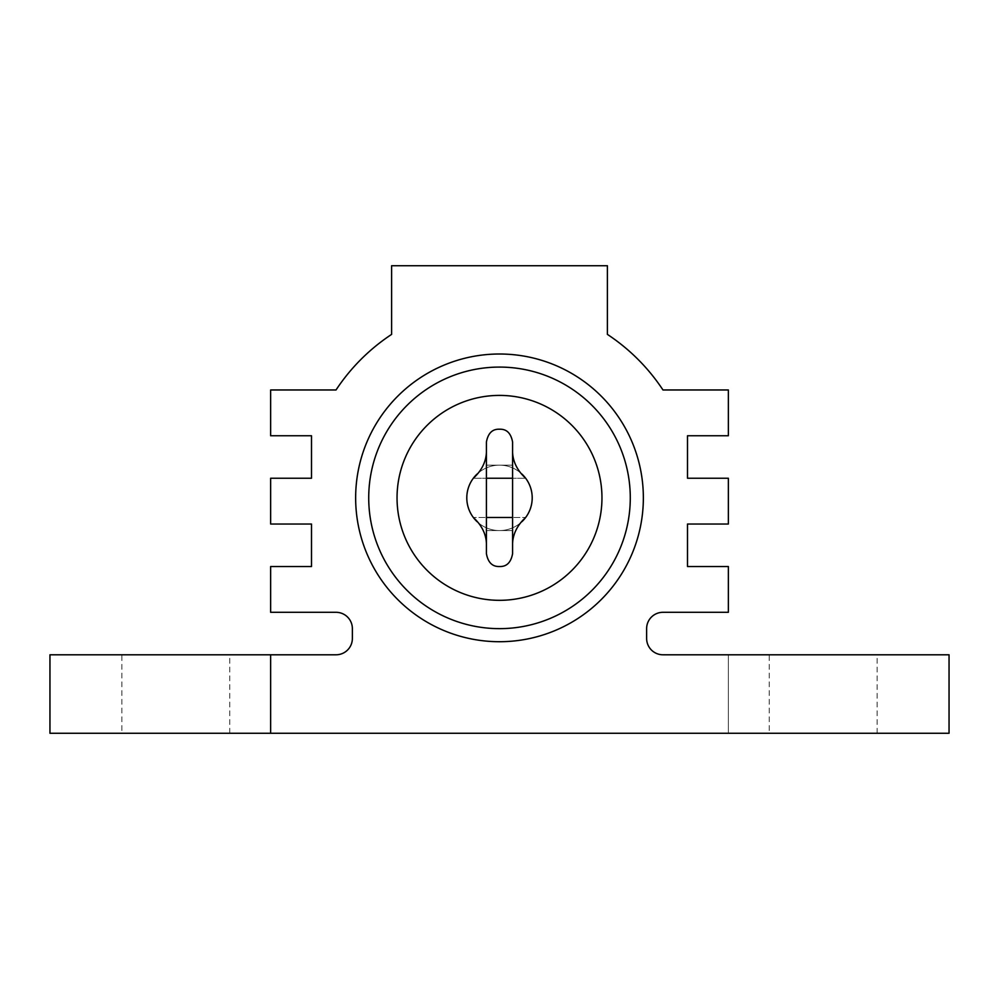<?xml version="1.0" encoding="UTF-8"?>
<svg xmlns="http://www.w3.org/2000/svg" width="999" height="999" viewBox="0 0 999 999"><rect width="100%" height="100%" fill="white"/><g stroke="black" fill="none" stroke-linecap="round" stroke-linejoin="round"><path stroke-width="0.75" stroke-dasharray="5 3.75" d="M512.574 497.864L512.574 530.556L512.574 497.864M486.426 497.864L486.426 530.556L486.426 497.864M512.574 517.482L486.426 517.482L486.426 543.369C485.889 533.603 481.53 524.975 473.339 517.482A32.692 32.692 0 0 1 473.339 478.246A32.692 32.692 0 0 1 532.192 497.864A32.692 32.692 0 0 1 499.5 530.556A32.692 32.692 0 0 1 466.808 497.864A32.692 32.692 0 0 1 499.5 465.172A32.692 32.692 0 0 1 525.661 517.482A32.692 32.692 0 0 1 473.339 517.482L525.661 517.482L473.339 517.482A32.692 32.692 0 0 0 525.661 517.482C517.407 525.099 513.049 533.728 512.574 543.369L512.574 553.771C510.951 562.425 506.705 566.67 499.825 566.52C506.705 566.67 510.951 562.425 512.574 553.771M368.718 497.864A130.782 130.782 0 0 1 499.5 367.083A130.782 130.782 0 0 1 630.282 497.864A130.782 130.782 0 0 1 499.5 628.646A130.782 130.782 0 0 1 368.718 497.864M643.356 497.864A143.856 143.856 0 0 1 499.5 641.72A143.856 143.856 0 0 1 355.644 497.864A143.856 143.856 0 0 0 499.5 641.72A143.856 143.856 0 0 0 643.356 497.864A143.856 143.856 0 0 1 499.5 641.72A143.856 143.856 0 0 1 355.644 497.864A143.856 143.856 0 0 1 499.5 354.008A143.856 143.856 0 0 1 643.356 497.864A143.856 143.856 0 0 0 499.5 354.008A143.856 143.856 0 0 0 355.644 497.864A143.856 143.856 0 0 1 499.5 354.008A143.856 143.856 0 0 1 643.356 497.864M486.426 452.36L486.426 441.958C488.074 433.291 492.32 429.033 499.175 429.208L499.825 429.208L499.175 429.208C492.32 429.033 488.074 433.291 486.426 441.958C488.049 433.304 492.295 429.058 499.175 429.208L499.825 429.208C506.693 429.046 510.939 433.304 512.574 441.958C510.939 433.304 506.693 429.046 499.825 429.208C506.705 429.058 510.951 433.304 512.574 441.958L512.574 452.36C513.124 462.137 517.482 470.766 525.661 478.246A32.692 32.692 0 0 0 473.339 478.246L525.661 478.246L473.339 478.246C481.593 470.629 485.951 462 486.426 452.36L486.426 517.482M521.803 473.951A32.692 32.692 0 0 0 477.197 473.951M769.23 733.266L877.122 733.266L769.23 733.266L769.23 654.795L877.122 654.795L769.23 654.795M877.122 733.266L877.122 654.795M121.878 733.266L229.77 733.266L121.878 733.266L121.878 654.795L229.77 654.795L121.878 654.795M229.77 733.266L229.77 654.795M512.574 452.36L512.574 543.369M499.175 566.52C492.295 566.67 488.049 562.425 486.426 553.771C488.049 562.425 492.295 566.67 499.175 566.52L499.825 566.52M477.197 521.778A32.692 32.692 0 0 0 521.803 521.778M486.426 543.369L486.426 553.771M391.608 265.734L391.608 334.39A195.866 195.866 0 0 0 336.026 389.972L270.642 389.972L270.642 435.751L311.501 435.751L311.501 478.246L270.642 478.246L270.642 524.025L311.501 524.025L311.501 566.52L270.642 566.52L270.642 612.3L336.026 612.3A16.346 16.346 0 0 1 352.372 628.646L352.372 638.448A16.346 16.346 0 0 1 336.026 654.795L49.95 654.795L49.95 733.266L728.358 733.266L728.358 654.795L949.05 654.795L949.05 733.266L728.358 733.266L728.358 654.795L662.974 654.795A16.346 16.346 0 0 1 646.628 638.448L646.628 628.646A16.346 16.346 0 0 1 662.974 612.3L728.358 612.3L728.358 566.52L687.499 566.52L687.499 524.025L728.358 524.025L728.358 478.246L687.499 478.246L687.499 435.751L728.358 435.751L728.358 389.972L662.974 389.972A195.866 195.866 0 0 0 607.392 334.39L607.392 265.734L391.608 265.734M270.642 733.266L270.642 654.795M397.04 497.864A102.46 102.46 0 0 1 499.5 395.404A102.46 102.46 0 0 1 601.96 497.864A102.46 102.46 0 0 1 499.5 600.324A102.46 102.46 0 0 1 397.04 497.864M512.574 478.246L486.426 478.246M486.426 530.556L512.574 530.556L486.426 530.556M486.426 465.172L512.574 465.172L486.426 465.172"/><path stroke-width="1.5" d="M521.803 521.778A32.692 32.692 0 0 0 521.803 473.951M512.574 543.369C513.074 533.666 517.445 525.037 525.661 517.482A32.692 32.692 0 0 0 525.661 478.246C517.407 470.629 513.049 462 512.574 452.36M477.197 473.951A32.692 32.692 0 0 0 477.197 521.778M486.426 452.36C485.926 462.062 481.555 470.691 473.339 478.246A32.692 32.692 0 0 0 473.339 517.482C481.593 525.099 485.951 533.728 486.426 543.369M630.282 497.864A130.782 130.782 0 0 0 499.5 367.083A130.782 130.782 0 0 0 368.718 497.864A130.782 130.782 0 0 0 499.5 628.646A130.782 130.782 0 0 0 630.282 497.864M355.644 497.864A143.856 143.856 0 0 0 499.5 641.72A143.856 143.856 0 0 0 643.356 497.864A143.856 143.856 0 0 0 499.5 354.008A143.856 143.856 0 0 0 355.644 497.864M486.426 553.771C488.049 562.425 492.295 566.67 499.175 566.52C492.295 566.67 488.049 562.425 486.426 553.771L486.426 441.958C488.049 433.304 492.295 429.058 499.175 429.208L499.825 429.208C506.705 429.058 510.951 433.304 512.574 441.958L512.574 553.771C510.951 562.425 506.705 566.67 499.825 566.52C506.705 566.67 510.951 562.425 512.574 553.771M499.175 566.52L499.825 566.52M391.608 265.734L391.608 334.39A195.866 195.866 0 0 0 336.026 389.972L270.642 389.972L270.642 435.751L311.501 435.751L311.501 478.246L270.642 478.246L270.642 524.025L311.501 524.025L311.501 566.52L270.642 566.52L270.642 612.3L336.026 612.3A16.346 16.346 0 0 1 352.372 628.646L352.372 638.448A16.346 16.346 0 0 1 336.026 654.795L49.95 654.795L49.95 733.266L949.05 733.266L949.05 654.795L662.974 654.795A16.346 16.346 0 0 1 646.628 638.448L646.628 628.646A16.346 16.346 0 0 1 662.974 612.3L728.358 612.3L728.358 566.52L687.499 566.52L687.499 524.025L728.358 524.025L728.358 478.246L687.499 478.246L687.499 435.751L728.358 435.751L728.358 389.972L662.974 389.972A195.866 195.866 0 0 0 607.392 334.39L607.392 265.734L391.608 265.734M270.642 733.266L270.642 654.795M601.96 497.864A102.46 102.46 0 0 0 499.5 395.404A102.46 102.46 0 0 0 397.04 497.864A102.46 102.46 0 0 0 499.5 600.324A102.46 102.46 0 0 0 601.96 497.864M486.426 517.482L512.574 517.482M486.426 478.246L512.574 478.246"/></g></svg>
